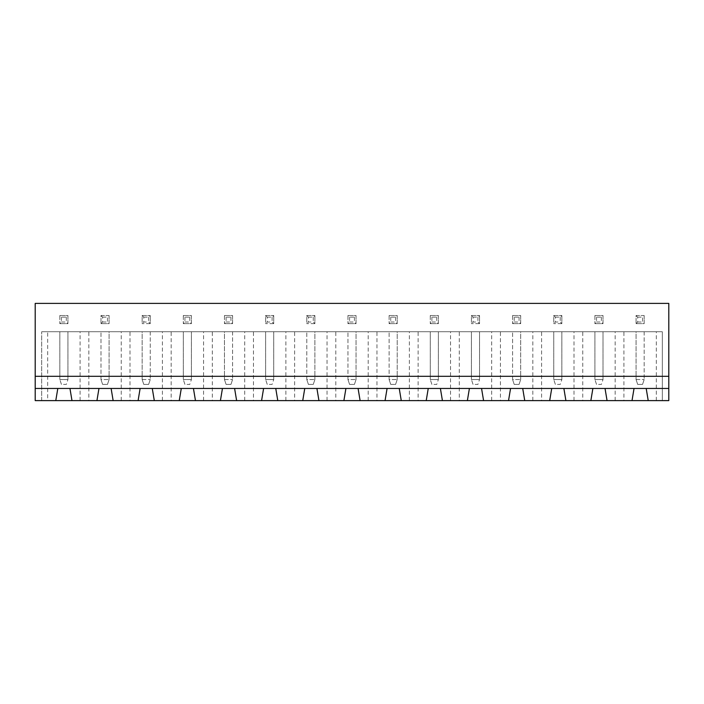 <?xml version="1.0" encoding="UTF-8"?>
<svg xmlns="http://www.w3.org/2000/svg" width="704" height="704" viewBox="0 0 704 704"><rect width="100%" height="100%" fill="white"/><g stroke="black" fill="none" stroke-linecap="round" stroke-linejoin="round"><path stroke-width="0.53" stroke-dasharray="3.52 2.64" d="M35.2 303.389L668.8 303.389L668.8 400.611L35.2 400.611L35.2 303.389M35.2 376.306L668.8 376.306M59.831 315.542L67.936 315.542L67.936 323.638L59.831 323.638L67.936 323.638L67.936 315.542L59.831 315.542L59.831 323.638L59.831 315.542L61.45 317.161L66.317 317.161L67.936 315.542M109.094 315.542L109.094 323.638L100.989 323.638L109.094 323.638L109.094 315.542L100.989 315.542L100.989 323.638L100.989 315.542L109.094 315.542L107.474 317.161L107.474 322.018L109.094 323.638M150.251 323.638L142.146 323.638L150.251 323.638L150.251 315.542L150.251 323.638L148.632 322.018L143.774 322.018L142.146 323.638L142.146 315.542L150.251 315.542L142.146 315.542L142.146 323.638M224.47 315.542L232.575 315.542L232.575 323.638L224.47 323.638L232.575 323.638L232.575 315.542L224.47 315.542L224.47 323.638L224.47 315.542L226.09 317.161L230.956 317.161L232.575 315.542M183.313 315.542L191.409 315.542L191.409 323.638L183.313 323.638L191.409 323.638L191.409 315.542L183.313 315.542L183.313 323.638L183.313 315.542L184.932 317.161L189.79 317.161L191.409 315.542M314.89 323.638L306.786 323.638L314.89 323.638L314.89 315.542L314.89 323.638L313.271 322.018L308.414 322.018L306.786 323.638L306.786 315.542L314.89 315.542L306.786 315.542L306.786 323.638M273.733 323.638L265.628 323.638L273.733 323.638L273.733 315.542L273.733 323.638L272.114 322.018L267.247 322.018L265.628 323.638L265.628 315.542L273.733 315.542L265.628 315.542L265.628 323.638M479.53 323.638L471.425 323.638L479.53 323.638L479.53 315.542L479.53 323.638L477.91 322.018L473.044 322.018L471.425 323.638L471.425 315.542L479.53 315.542L471.425 315.542L471.425 323.638M430.267 315.542L438.372 315.542L438.372 323.638L430.267 323.638L438.372 323.638L438.372 315.542L430.267 315.542L430.267 323.638L430.267 315.542L431.886 317.161L436.753 317.161L438.372 315.542M389.11 315.542L397.214 315.542L397.214 323.638L389.11 323.638L397.214 323.638L397.214 315.542L389.11 315.542L389.11 323.638L389.11 315.542L390.729 317.161L395.586 317.161L397.214 315.542M347.952 315.542L356.048 315.542L356.048 323.638L347.952 323.638L356.048 323.638L356.048 315.542L347.952 315.542L347.952 323.638L347.952 315.542L349.571 317.161L354.429 317.161L356.048 315.542M594.906 315.542L603.011 315.542L603.011 323.638L594.906 323.638L603.011 323.638L603.011 315.542L594.906 315.542L594.906 323.638L594.906 315.542L596.526 317.161L601.392 317.161L603.011 315.542M512.591 315.542L520.687 315.542L520.687 323.638L512.591 323.638L520.687 323.638L520.687 315.542L512.591 315.542L512.591 323.638L512.591 315.542L514.21 317.161L519.068 317.161L520.687 315.542M561.854 323.638L553.749 323.638L561.854 323.638L561.854 315.542L561.854 323.638L560.226 322.018L555.368 322.018L553.749 323.638L553.749 315.542L561.854 315.542L553.749 315.542L553.749 323.638M644.169 315.542L644.169 323.638L636.064 323.638L644.169 323.638L644.169 315.542L636.064 315.542L636.064 323.638L636.064 315.542L644.169 315.542L642.55 317.161L642.55 322.018L644.169 323.638M662.314 400.611L648.217 400.611L662.314 400.611L662.314 331.742L41.686 331.742L662.314 331.742L662.314 400.611M623.911 400.611L607.059 400.611L623.911 400.611L623.911 331.742M582.754 400.611L565.902 400.611L582.754 400.611L582.754 331.742M541.596 400.611L524.744 400.611L541.596 400.611L541.596 331.742M500.438 400.611L483.578 400.611L500.438 400.611L500.438 331.742M459.272 400.611L442.42 400.611L459.272 400.611L459.272 331.742M418.114 400.611L401.262 400.611L418.114 400.611L418.114 331.742M376.957 400.611L360.105 400.611L376.957 400.611L376.957 331.742M335.799 400.611L318.938 400.611L335.799 400.611L335.799 331.742M294.633 400.611L277.781 400.611L294.633 400.611L294.633 331.742M253.475 400.611L236.623 400.611L253.475 400.611L253.475 331.742M212.318 400.611L195.466 400.611L212.318 400.611L212.318 331.742M171.16 400.611L154.308 400.611L171.16 400.611L171.16 331.742M129.994 400.611L113.142 400.611L129.994 400.611L129.994 331.742M88.836 400.611L71.984 400.611L88.836 400.611L88.836 331.742M47.678 400.611L55.783 400.611L41.686 400.611L47.678 400.611L47.678 331.742M71.984 400.611L69.96 388.458L57.807 388.458L55.783 400.611M41.686 400.611L41.686 331.742L41.686 400.611M113.142 400.611L111.118 388.458L98.965 388.458L96.941 400.611M154.308 400.611L152.275 388.458L140.122 388.458L138.098 400.611M195.466 400.611L193.442 388.458L181.289 388.458L179.256 400.611M236.623 400.611L234.599 388.458L222.446 388.458L220.422 400.611M277.781 400.611L275.757 388.458L263.604 388.458L261.58 400.611M318.938 400.611L316.914 388.458L304.762 388.458L302.738 400.611M360.105 400.611L358.081 388.458L345.919 388.458L343.895 400.611M401.262 400.611L399.238 388.458L387.086 388.458L385.062 400.611M442.42 400.611L440.396 388.458L428.243 388.458L426.219 400.611M483.578 400.611L481.554 388.458L469.401 388.458L467.377 400.611M524.744 400.611L522.711 388.458L510.558 388.458L508.534 400.611M565.902 400.611L563.878 388.458L551.725 388.458L549.692 400.611M607.059 400.611L605.035 388.458L592.882 388.458L590.858 400.611M648.217 400.611L646.193 388.458L634.04 388.458L632.016 400.611M80.089 400.611L80.089 331.742M121.246 400.611L121.246 331.742M162.404 400.611L162.404 331.742M203.562 400.611L203.562 331.742M244.728 400.611L244.728 331.742M285.886 400.611L285.886 331.742M327.043 400.611L327.043 331.742M368.201 400.611L368.201 331.742M409.367 400.611L409.367 331.742M450.525 400.611L450.525 331.742M491.682 400.611L491.682 331.742M532.84 400.611L532.84 331.742M574.006 400.611L574.006 331.742M615.164 400.611L615.164 331.742M656.322 400.611L656.322 331.742M66.317 317.161L66.317 322.018L67.936 323.638M61.45 317.161L61.45 322.018L59.831 323.638M61.45 322.018L66.317 322.018M100.989 315.542L102.608 317.161L102.608 322.018L100.989 323.638M102.608 322.018L107.474 322.018M102.608 317.161L107.474 317.161M142.146 315.542L143.774 317.161L143.774 322.018M143.774 317.161L148.632 317.161L150.251 315.542M148.632 317.161L148.632 322.018M230.956 317.161L230.956 322.018L232.575 323.638M226.09 317.161L226.09 322.018L224.47 323.638M226.09 322.018L230.956 322.018M189.79 317.161L189.79 322.018L191.409 323.638M184.932 317.161L184.932 322.018L183.313 323.638M184.932 322.018L189.79 322.018M306.786 315.542L308.414 317.161L308.414 322.018M308.414 317.161L313.271 317.161L314.89 315.542M313.271 317.161L313.271 322.018M265.628 315.542L267.247 317.161L267.247 322.018M267.247 317.161L272.114 317.161L273.733 315.542M272.114 317.161L272.114 322.018M471.425 315.542L473.044 317.161L473.044 322.018M473.044 317.161L477.91 317.161L479.53 315.542M477.91 317.161L477.91 322.018M436.753 317.161L436.753 322.018L438.372 323.638M431.886 317.161L431.886 322.018L430.267 323.638M431.886 322.018L436.753 322.018M395.586 317.161L395.586 322.018L397.214 323.638M390.729 317.161L390.729 322.018L389.11 323.638M390.729 322.018L395.586 322.018M354.429 317.161L354.429 322.018L356.048 323.638M349.571 317.161L349.571 322.018L347.952 323.638M349.571 322.018L354.429 322.018M601.392 317.161L601.392 322.018L603.011 323.638M596.526 317.161L596.526 322.018L594.906 323.638M596.526 322.018L601.392 322.018M519.068 317.161L519.068 322.018L520.687 323.638M514.21 317.161L514.21 322.018L512.591 323.638M514.21 322.018L519.068 322.018M553.749 315.542L555.368 317.161L555.368 322.018M555.368 317.161L560.226 317.161L561.854 315.542M560.226 317.161L560.226 322.018M636.064 315.542L637.683 317.161L637.683 322.018L636.064 323.638M637.683 322.018L642.55 322.018M637.683 317.161L642.55 317.161M224.47 331.742L232.575 331.742L224.47 331.742L224.47 379.544L224.47 331.742M265.628 331.742L273.733 331.742L265.628 331.742L265.628 379.544L273.733 379.544L273.733 331.742L273.733 379.544L265.628 379.544L265.628 331.742M314.89 331.742L306.786 331.742L314.89 331.742L314.89 379.544L314.89 331.742M397.214 331.742L389.11 331.742L397.214 331.742L397.214 379.544L397.214 331.742M356.048 331.742L347.952 331.742L356.048 331.742L356.048 379.544L356.048 331.742M594.906 331.742L603.011 331.742L594.906 331.742L594.906 379.544L603.011 379.544L603.011 331.742L603.011 379.544L594.906 379.544L594.906 331.742M553.749 331.742L561.854 331.742L553.749 331.742L553.749 379.544L561.854 379.544L561.854 331.742L561.854 379.544L553.749 379.544L553.749 331.742M430.267 331.742L438.372 331.742L430.267 331.742L430.267 379.544L438.372 379.544L438.372 331.742L438.372 379.544L430.267 379.544L430.267 331.742M471.425 331.742L479.53 331.742L471.425 331.742L471.425 379.544L479.53 379.544L479.53 331.742L479.53 379.544L471.425 379.544L471.425 331.742M520.687 331.742L512.591 331.742L520.687 331.742L520.687 379.544L520.687 331.742M183.313 331.742L191.409 331.742L183.313 331.742L183.313 379.544L191.409 379.544L191.409 331.742L191.409 379.544L183.313 379.544L183.313 331.742M636.064 331.742L644.169 331.742L636.064 331.742L636.064 379.544L636.064 331.742M59.831 331.742L67.936 331.742L59.831 331.742L59.831 379.544L67.936 379.544L67.936 331.742L67.936 379.544L59.831 379.544L59.831 331.742M109.094 331.742L100.989 331.742L109.094 331.742L109.094 379.544L109.094 331.742M142.146 331.742L150.251 331.742L142.146 331.742L142.146 379.544L142.146 331.742M232.575 331.742L232.575 379.544L232.575 331.742M224.47 379.544L232.575 379.544L224.47 379.544L226.09 384.41L230.956 384.41L232.575 379.544L230.956 384.41L226.09 384.41L224.47 379.544M306.786 379.544L306.786 331.742L306.786 379.544L314.89 379.544L306.786 379.544L308.414 384.41L313.271 384.41L314.89 379.544L313.271 384.41L308.414 384.41L306.786 379.544M389.11 379.544L389.11 331.742L389.11 379.544L397.214 379.544L389.11 379.544L390.729 384.41L395.586 384.41L397.214 379.544L395.586 384.41L390.729 384.41L389.11 379.544M347.952 379.544L347.952 331.742L347.952 379.544L356.048 379.544L347.952 379.544L349.571 384.41L354.429 384.41L356.048 379.544L354.429 384.41L349.571 384.41L347.952 379.544M512.591 379.544L512.591 331.742L512.591 379.544L520.687 379.544L512.591 379.544L514.21 384.41L519.068 384.41L520.687 379.544L519.068 384.41L514.21 384.41L512.591 379.544M644.169 331.742L644.169 379.544L644.169 331.742M636.064 379.544L644.169 379.544L636.064 379.544L637.683 384.41L642.55 384.41L644.169 379.544L642.55 384.41L637.683 384.41L636.064 379.544M100.989 379.544L100.989 331.742L100.989 379.544L109.094 379.544L100.989 379.544L102.608 384.41L107.474 384.41L109.094 379.544L107.474 384.41L102.608 384.41L100.989 379.544M150.251 331.742L150.251 379.544L150.251 331.742M142.146 379.544L150.251 379.544L142.146 379.544L143.774 384.41L148.632 384.41L150.251 379.544L148.632 384.41L143.774 384.41L142.146 379.544M267.247 384.41L265.628 379.544L267.247 384.41L272.114 384.41L273.733 379.544L272.114 384.41L267.247 384.41M596.526 384.41L594.906 379.544L596.526 384.41L601.392 384.41L603.011 379.544L601.392 384.41L596.526 384.41M555.368 384.41L553.749 379.544L555.368 384.41L560.226 384.41L561.854 379.544L560.226 384.41L555.368 384.41M431.886 384.41L430.267 379.544L431.886 384.41L436.753 384.41L438.372 379.544L436.753 384.41L431.886 384.41M473.044 384.41L471.425 379.544L473.044 384.41L477.91 384.41L479.53 379.544L477.91 384.41L473.044 384.41M184.932 384.41L183.313 379.544L184.932 384.41L189.79 384.41L191.409 379.544L189.79 384.41L184.932 384.41M61.45 384.41L59.831 379.544L61.45 384.41L66.317 384.41L67.936 379.544L66.317 384.41L61.45 384.41"/><path stroke-width="1.06" d="M35.2 388.458L57.807 388.458L55.783 400.611L35.2 400.611L35.2 303.389L668.8 303.389L668.8 400.611L648.217 400.611L646.193 388.458L668.8 388.458M35.2 376.306L668.8 376.306M55.783 400.611L648.217 400.611M57.807 388.458L646.193 388.458M71.984 400.611L69.96 388.458M98.965 388.458L96.941 400.611M113.142 400.611L111.118 388.458M140.122 388.458L138.098 400.611M607.059 400.611L605.035 388.458M634.04 388.458L632.016 400.611M154.308 400.611L152.275 388.458M181.289 388.458L179.256 400.611M565.902 400.611L563.878 388.458M592.882 388.458L590.858 400.611M195.466 400.611L193.442 388.458M222.446 388.458L220.422 400.611M524.744 400.611L522.711 388.458M551.725 388.458L549.692 400.611M236.623 400.611L234.599 388.458M263.604 388.458L261.58 400.611M483.578 400.611L481.554 388.458M510.558 388.458L508.534 400.611M277.781 400.611L275.757 388.458M304.762 388.458L302.738 400.611M442.42 400.611L440.396 388.458M469.401 388.458L467.377 400.611M318.938 400.611L316.914 388.458M345.919 388.458L343.895 400.611M401.262 400.611L399.238 388.458M428.243 388.458L426.219 400.611M360.105 400.611L358.081 388.458M387.086 388.458L385.062 400.611"/></g></svg>
